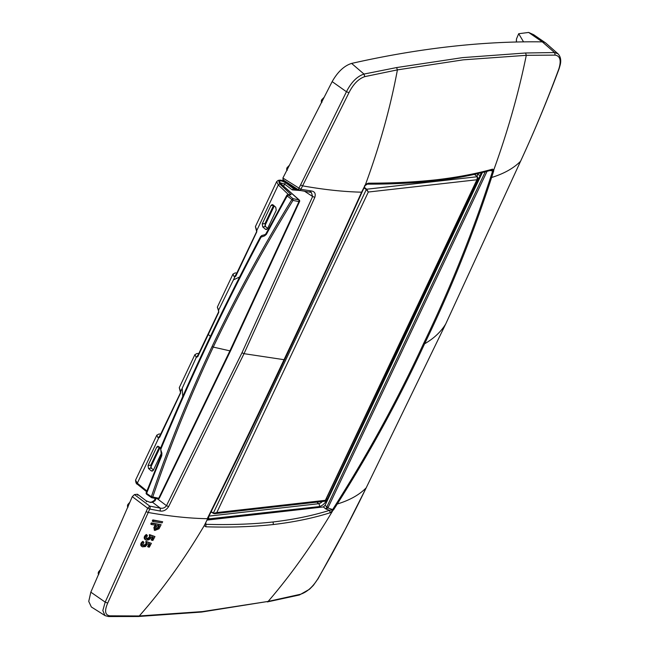 <?xml version="1.0" encoding="UTF-8"?>
<svg xmlns="http://www.w3.org/2000/svg" width="649" height="649" viewBox="0 0 649 649"><rect width="100%" height="100%" fill="white"/><g stroke="black" fill="none" stroke-linecap="round" stroke-linejoin="round"><path stroke-width="0.97" d="M146.155 511.647L147.664 508.216L132.291 496.639L90.828 592.164L88.743 601.404L91.339 606.969L104.951 615.56L102.826 610.522L105.195 602.134L146.155 511.647L148.223 512.475L107.718 603.067C104.319 610.855 105.041 615.106 109.892 615.82L139.267 615.974L202.456 611.593L268.151 601.42L300.309 594.314C306.661 592.334 312.412 587.353 317.556 579.362C335.006 549.37 351.214 518.867 366.174 487.861L445.717 323.973L520.563 161.244C534.476 131.179 547.229 100.417 558.821 68.964C561.417 60.576 560.209 55.96 555.187 55.124L526.282 55.319L463.272 59.838L397.407 69.881L364.77 76.631C358.589 78.74 353.324 84.086 348.975 92.669L300.868 189.305L311.577 190.984C314.797 191.593 315.885 193.718 314.822 197.345L244.024 353.673L168.626 506.634C166.379 509.984 163.597 511.461 160.279 511.055L149.732 509.051A2.166 1.209 -78.5 0 0 149.765 506.123L134.448 494.587L137.458 494.246L137.718 495.211M523.548 41.869A1896.532 881.585 -53.2 0 1 542.304 41.877L554.571 52.545L525.585 52.991L462.51 57.623L396.612 67.561L364 74.067L351.604 63.415C385.222 55.822 417.956 50.224 449.798 46.631C475.011 43.783 499.592 42.193 523.548 41.869L518.689 33.716L528.659 32.45L542.304 41.877A21.652 10.068 -53.2 0 1 545.411 42.785A21.652 10.068 -53.2 0 1 545.85 43.126L557.97 53.77L554.571 52.545L555.187 55.124M545.411 42.785L533.648 34.689L528.659 32.45M518.689 33.716L516.458 38.997L516.474 41.998M149.14 543.7L147.607 546.596L149.327 547.196L151.379 543.335L146.098 541.453L145.701 541.801L146.65 543.611L146.139 544.779L145.49 544.3L145.847 543.724L146.487 544.203M151.379 543.335L146.739 541.939L146.609 543.067M145.96 542.588L146.65 543.611M146.009 543.132L145.847 543.724M143.648 545.42L144.289 545.906L143.031 545.436L145.49 544.3M144.905 544.868L145.554 545.347L146.139 544.779M144.289 545.225L144.938 545.712L145.554 545.347M144.289 545.906L144.938 545.712M143.031 545.436L142.431 545.192M143.672 545.914L142.626 544.795L143.932 542.71L143.478 541.834L142.829 541.347L141.612 542.402L142.261 542.889L143.478 541.834M142.261 542.889L141.352 545.095L142.366 546.831L141.101 545.841L141.75 546.328M141.612 542.402L141.117 543.124L141.766 543.611M141.117 543.124L140.809 543.87L141.458 544.357M140.809 543.87L141.352 545.095M140.703 544.608L141.458 545.768M140.809 545.282L141.101 545.841M148.248 547.075L149.781 544.178L147.85 543.602L145.408 546.555L142.366 546.831M152.693 536.926L151.176 539.83L151.817 540.309L153.342 537.404L151.387 536.804L150.673 538.305L148.921 539.773L146.52 540.228L145.287 539.546L144.832 538.313L145.303 536.658L146.95 534.995L147.42 535.879L146.195 537.38L146.577 538.857L149.075 538.548L149.659 537.98L149.01 537.494L149.367 536.918L150.016 537.396L149.659 537.98M154.949 536.569L150.252 535.125L150.122 536.261L149.205 534.987L149.603 534.638L154.949 536.569L152.913 540.439L151.817 540.309M149.473 535.774L150.016 537.396M150.122 536.261L150.17 536.812M149.53 536.325L149.367 536.918M147.185 539.1L146.536 538.613L149.01 537.494M148.434 538.062L149.075 538.548M147.81 538.419L148.459 538.905M147.161 538.613L147.81 539.1M146.536 538.613L145.928 538.37M145.822 535.944L145.165 535.457L146.301 534.508L146.95 534.995M145.165 535.457L144.646 536.163L145.303 536.658M144.646 536.163L144.313 536.918L144.97 537.404M144.313 536.918L144.183 537.826L144.832 538.313M144.183 537.826L144.954 538.986M144.305 538.5L145.287 539.546M144.638 539.059L145.855 540M162.656 521.764L152.823 519.914L152.247 521.058L152.904 521.553L162.063 522.899L162.656 521.764L153.48 520.409L152.904 521.553M152.823 519.914L153.48 520.409M155.371 524.741L153.862 527.694L154.519 530.176M151.412 524.522L156.028 525.228L154.511 528.181L154.803 530.46L159.013 528.797L161.122 524.716L151.988 523.378L151.412 524.522L150.755 524.035L151.331 522.891L151.988 523.378M151.331 522.891L161.122 524.716M159.419 525.698L157.163 525.39L155.646 528.343L155.784 529.479L157.894 528.651L159.419 525.698M155.549 529.154L157.245 528.164L157.894 528.651M158.77 525.219L157.245 528.164M366.644 183.935L368.389 183.172L365.533 184.381L361.607 192.185C335.711 249.37 309.849 305.2 284.027 359.684C258.099 414.67 232.512 467.678 207.258 518.697C189.224 518.373 169.543 516.296 148.223 512.475L149.732 509.051L147.664 508.216L149.765 506.123L160.23 508.094C162.842 508.67 164.927 507.859 166.477 505.668L157.261 498.716M109.892 615.82L108.505 616.55L105.065 615.633M146.893 490.977L137.32 483.213L137.393 484.251C136.412 484.122 135.795 482.767 135.552 480.163L137.32 483.213L158.705 437.978L159.719 437.183L158.705 437.978L157.967 437.669L159.224 437.134M135.552 480.163L156.815 435.179L157.967 437.669M180.317 390.398L180.795 391.25L180.487 392.483L179.27 387.68L180.609 391.201M260.833 236.455L261.052 237.136A1425.123 662.459 126.8 0 0 160.976 448.848L160.717 449.603L161.893 453.099L161.763 455.695A1425.123 662.459 126.8 0 0 146.609 493.41L146.682 494.262A1.298 1.298 0 0 1 146.212 492.721A1.298 0.584 -158.6 0 0 146.609 493.41L151.371 496.72L158.737 498.245L229.908 350.849L213.261 347.093C189.938 396.758 169.754 446.788 152.693 497.175A1.298 0.69 -79.6 0 1 151.955 497.783L157.983 498.838A1.298 1.298 0 0 0 159.37 498.132L230.59 350.752L299.578 201.514A1.298 0.446 -155.6 0 1 298.954 201.628L298.946 199.908A1.298 0.698 131.8 0 1 299.262 200.014L280.449 183.383C278.559 180.195 280.344 180.033 285.82 182.872A1.298 0.511 -53 0 0 284.578 184.081L283.645 186.06M289.965 194.505L291.125 194.668L288.432 194.976L293.015 198.675L291.774 199.697C262.212 248.064 235.644 297.015 212.069 346.534C188.737 396.247 168.505 446.309 151.371 496.72L151.444 497.572L146.682 494.262M491.488 170.111L492.575 171.206L490.522 177.534C472.188 233.786 449.846 289.194 423.489 343.751L424.592 343.808C433.905 338.437 440.947 331.826 445.717 323.973L520.563 161.244C513.708 168.229 504.054 173.648 491.601 177.502C473.324 233.762 450.982 289.203 424.592 343.808C399.208 398.737 370.092 452.134 337.261 504.013C349.673 500.249 359.311 494.863 366.174 487.861L445.725 323.948M491.317 170.062L492.559 169.146L493.792 169.892L493.654 171.158L489.971 170.525M493.654 171.158L491.601 177.502L490.522 177.534M205.79 522.518L205.96 526.793C229.973 527.548 252.453 526.793 273.383 524.53C294.094 522.088 313.013 518.17 330.13 512.767L333.545 509.854L337.261 504.013L336.304 503.794C369.046 451.98 398.105 398.632 423.489 343.751M330.13 512.767L329.627 510.325L332.604 509.619L336.304 503.794M205.96 526.793L204.208 525.666L205.011 524.035L205.741 524.319C229.746 525.009 252.193 524.23 273.067 521.974C293.721 519.541 312.583 515.655 329.627 510.325L325.903 509.011L326.885 506.853L325.052 505.376L323.356 506.95L206.999 520.092M108.505 616.55L138.123 616.518L139.267 615.974C162.355 589.884 184.008 559.779 204.208 525.666L205.011 524.035M364.519 185.744L364.981 185.622L364.519 185.744M482.41 172.48L325.052 505.376M487.058 171.304L328.151 507.469A1.728 0.617 -154.7 0 1 326.885 506.853L485.282 171.758M326.731 507.088L327.859 507.948L328.151 507.469M323.356 506.95L325.903 509.011L327.859 507.948L333.545 509.854M492.559 169.146C475.782 173.81 457.05 177.355 436.339 179.789L435.187 180.852C455.939 178.426 474.735 174.832 491.593 170.087L491.593 170.087M368.389 183.172C392.75 183.188 415.401 182.061 436.339 179.789M365.411 184.933L362.085 192.047C336.32 249.2 310.53 304.989 284.716 359.424C258.829 414.37 233.21 467.329 207.867 518.3L207.258 518.697M364.77 76.631L364 74.067C357.112 76.322 351.263 82.22 346.452 91.744L300.592 184.916L302.621 185.857C323.94 189.67 343.605 191.771 361.607 192.185L362.085 192.047L361.607 192.185M351.604 63.415C344.213 65.736 337.731 71.804 332.158 81.612L282.899 178.021L300.868 189.305A2.166 1.193 99.8 0 1 299.595 190.36L311.325 192.428L312.623 196.493L314.822 197.345M282.899 178.021L283.256 179.789L282.85 179.708L298.783 190.043A2.166 2.166 0 0 0 299.595 190.36M309.76 191.78L311.577 190.984M300.738 190.555L292.277 189.889L293.518 188.681L298.418 190.1M299.424 189.987L294.516 188.567L298.759 190.027M280.741 184.438L280.449 183.383L298.946 199.908L293.015 198.675L292.983 200.395L298.954 201.628L229.908 350.849M212.069 346.534L213.261 347.093C236.804 297.615 263.38 248.713 292.983 200.395L287.199 195.998A1425.123 662.459 126.8 0 0 266.39 234.354L264.557 235.903L261.052 237.136M158.737 498.245L157.983 498.838M210.414 336.344L208.288 334.478L197.799 356.65L196.298 357.348L182.199 388.272L182.742 396.515M179.27 387.68L194.887 354.654L196.298 357.331L197.547 356.415M180.795 391.25L182.199 388.272M159.394 446.958L150.779 465.171L151.322 468.164L153.48 469.949M160.627 448.037L157.91 446.179L156.693 447.177L148.045 465.479L148.516 468.481L151.176 470.817L153.099 470.606M161.414 453.172L153.383 470.16L152.166 471.158L151.176 470.817M273.505 205.287L270.893 205.587L272.109 204.589L273.091 204.922L275.76 207.266L276.231 210.268L267.583 228.57L266.366 229.568L265.376 229.227L262.715 226.89L262.245 223.889L264.979 223.581L265.522 226.574L262.715 226.89M270.893 205.587L262.245 223.889M273.594 205.36L264.979 223.581M267.68 228.359L265.522 226.574M218.486 310.652L217.342 307.147L218.599 310.165M239.643 276.953L233.429 279.897L218.608 310.149L218.762 312.307L208.288 334.478M217.342 307.147L232.95 274.121L234.102 276.612L234.841 276.92L235.83 275.679M234.102 276.612L235.36 276.068M256.444 229.34L256.931 230.192L256.623 231.425L255.406 226.615L256.736 230.135M255.406 226.615L276.669 181.631L278.307 184.957L288.57 194.659M261.506 236.747L261.863 235.506L264.979 234.654L264.557 235.903M266.171 233.681L266.39 234.354L266.171 233.681M290.022 194.497L287.734 194.757A1.298 1.055 -96.4 0 1 288.432 194.976L287.199 195.998L286.744 195.422L265.944 233.754L264.922 234.662M196.039 357.137L196.988 356.471M160.279 511.055L160.23 508.094L152.483 502.253L155.062 500.76L154.316 500.655M156.255 497.953L155.062 500.76M151.785 502.034L149.838 502.253A1.298 1.055 -96.4 0 0 149.822 502.253A1.298 1.055 -96.4 0 1 150.536 502.472L152.483 502.253L151.785 502.034L154.316 500.436L155.646 497.694M150.536 502.472L146.285 500.898L137.458 494.246L146.285 500.898L146.439 501.782M134.448 494.587L132.291 496.639M285.82 182.872L293.518 188.681L294.516 188.567L294.654 189.508M325.311 500.971L477.696 178.767L476.91 179.765L368.316 192.031L366.296 189.557L366.661 189.216L368.316 192.031L216.798 512.58L325.392 500.314L324.946 501.223L476.91 179.765L477.445 176.812M213.416 513.416L216.798 512.58L214.665 513.675L213.416 513.416M474.468 174.346L477.413 176.731L477.696 178.767L477.818 177.583M323.6 98.129A3.01 1.395 126.8 0 0 321.969 100.222A3.01 1.395 -53.2 0 0 321.628 101.95M288.91 166.071A3.01 1.395 126.8 0 0 287.32 168.132A3.01 1.395 -53.2 0 0 286.988 169.892M520.644 161.057L520.62 161.155C534.525 131.041 547.358 100.222 559.13 68.705L558.821 68.964M145.701 541.801L146.35 542.288M146.098 541.453L146.739 541.939M149.603 534.638L150.252 535.125M149.205 534.987L149.854 535.474M153.862 527.694L154.511 528.181M90.828 592.164L105.195 602.134L107.718 603.067M129.435 503.097A3.01 1.395 126.8 0 0 128.129 504.898A3.01 1.395 -53.2 0 0 127.821 506.739M100.092 570.479A3.01 1.395 126.8 0 0 98.867 572.199A3.01 1.395 -53.2 0 0 98.559 574.041M525.585 52.991L526.282 55.319C518.632 92.945 507.802 131.139 493.792 169.892L492.356 170.59M138.123 616.518L201.547 612.056L268.151 601.42C290.574 575.403 312.015 545.322 332.466 511.177L331.874 510.09M267.307 601.923L299.408 594.987L300.309 594.314M273.383 524.53L273.067 521.974M284.027 359.684L244.024 353.673L241.98 352.788L166.477 505.668L168.626 506.634M396.612 67.561L397.407 69.881C390.414 107.434 379.787 145.603 365.533 184.381M332.158 81.612L346.452 91.744L348.975 92.669M300.592 184.916L298.856 188.364A2.166 0.909 123 0 0 298.783 190.043M241.98 352.78L312.623 196.493L304.405 191.155M292.277 189.889L284.578 184.081L280.108 182.75M274.251 205.936L264.914 225.69M151.696 497.621A1.298 0.69 -79.6 0 0 151.955 497.783A1.298 1.298 0 0 1 151.444 497.572M160.052 447.526L150.714 467.28M160.79 434.157L158.956 437.004L159.459 436.947M180.682 392.84L159.719 437.183M159.248 437.134L180.657 392.394M148.516 468.481L151.322 468.164M156.693 447.177L159.305 446.885M148.045 465.479L150.779 465.171M265.376 229.227L267.299 229.016M233.429 279.897L234.841 276.92L235.855 276.117L256.809 231.774M236.926 273.091L235.084 275.939L235.595 275.882M235.376 276.068L256.793 231.336M256.931 230.192L278.307 184.957L279.751 183.902L291.125 194.668M294.516 188.567L287.872 183.416C279.979 178.84 279.979 180.381 278.234 180.357L276.669 181.631M279.751 183.902C277.391 179.538 280.019 179.359 287.637 183.375L287.775 184.316M261.928 235.498L264.979 234.654M286.963 195.357L286.744 195.422A1.298 1.298 0 0 1 287.734 194.757M197.799 356.65L197.783 356.204L197.799 356.65M198.878 353.624L197.02 356.471M299.408 594.987L309.524 589.243L313.394 585.333L317.556 579.362M366.239 487.74L345.252 529.292L317.815 579.216M326.471 498.692A2.166 0.771 25.3 0 0 327.583 498.854C325.222 503.251 322.448 505.831 319.243 506.593L207.526 519.03M481.42 172.723L327.583 498.854M476.918 176.333L477.842 174.362A2.166 0.771 25.3 0 0 480.528 175.287M478.208 173.486A6.336 2.945 -53.2 0 1 477.842 174.362L477.007 173.77M208.564 516.937A2.166 1.76 83.6 0 1 208.58 519.095M208.978 516.093L318.683 503.705A2.166 1.76 83.6 0 1 319.243 506.593M322.366 501.507A6.336 2.945 -53.2 0 1 318.683 503.705L316.866 502.131M211.688 512.264L210.828 512.361M364.251 187.277L366.661 189.216L477.331 176.715L474.403 174.354M211.217 511.582L213.343 513.124L366.296 189.557L363.984 187.877M213.302 513.343L211.103 511.818M321.904 102.428C321.19 102.128 321.125 101.252 321.701 99.8L323.924 97.512M287.256 170.338C286.542 170.038 286.469 169.162 287.053 167.71L289.235 165.438M154.154 529.973L154.803 530.46M128.072 507.096C127.35 506.804 127.285 505.928 127.861 504.476L129.768 502.334M98.802 574.397C98.088 574.105 98.023 573.229 98.599 571.777L100.433 569.684M435.203 180.852C414.24 183.132 391.59 184.227 367.245 184.138L364.973 185.671L332.41 257.312L284.692 359.514L236.828 459.5L204.914 524.303M280.757 183.489L279.97 182.921M299.578 201.514A1.298 1.298 0 0 0 299.262 200.014M160.83 434.076L159.021 433.986L156.815 435.179M236.966 273.018L235.157 272.929L232.95 274.121M261.863 235.506L260.606 236.536C222.996 307.561 189.654 378.107 160.571 448.167L161.358 455.014L146.212 492.721M197.328 356.601L218.575 311.95L218.502 310.676M198.91 353.551L197.085 353.462L194.887 354.654M149.838 502.253L146.512 500.931M559.13 68.705L560.257 64.738C561.32 60.122 560.558 56.463 557.97 53.77M294.751 188.608L287.872 183.416M137.393 484.251L146.609 491.715M516.32 42.007L516.458 38.997M324.938 501.223L214.665 513.675L211.087 511.85"/></g></svg>
